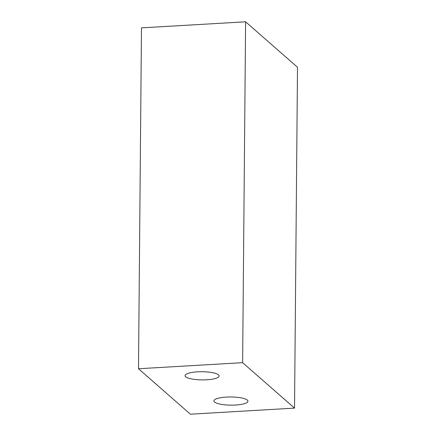 <?xml version="1.0" encoding="UTF-8"?>
<svg xmlns="http://www.w3.org/2000/svg" width="436" height="436" viewBox="0 0 436 436"><rect width="100%" height="100%" fill="white"/><g stroke="black" fill="none" stroke-linecap="round" stroke-linejoin="round"><path stroke-width="0.65" d="M185.692 376.764A17.02 4.088 -179.5 0 0 204.37 379.881A17.02 4.088 -179.5 0 0 219.112 375.957A17.02 4.088 -179.5 0 0 218.496 374.851A17.02 4.088 -179.5 0 0 199.819 371.739A17.02 4.088 -179.5 0 0 185.077 375.663A17.02 4.088 -179.5 0 0 185.692 376.764M214.534 402.019A17.02 4.088 -179.5 0 0 233.206 405.131A17.02 4.088 -179.5 0 0 247.948 401.213A17.02 4.088 -179.5 0 0 247.332 400.106A17.02 4.088 -179.5 0 0 228.655 396.994A17.02 4.088 -179.5 0 0 213.913 400.913A17.02 4.088 -179.5 0 0 214.534 402.019M245.599 21.8L297.505 67.258L294.529 408.129L190.401 414.2L138.495 368.742L242.623 362.67L245.599 21.8L141.471 27.871L138.495 368.742M294.529 408.129L242.623 362.67"/></g></svg>
